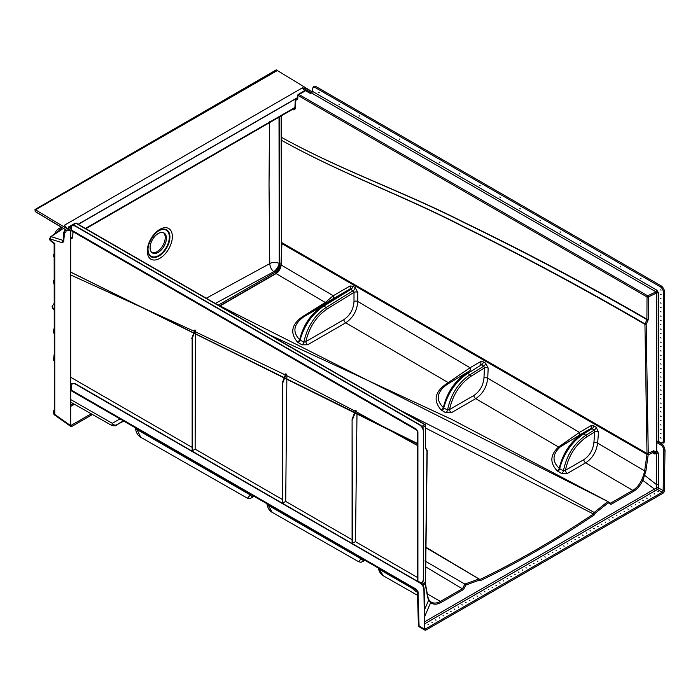 <?xml version="1.0" encoding="UTF-8"?>
<svg xmlns="http://www.w3.org/2000/svg" width="700" height="700" viewBox="0 0 700 700"><rect width="100%" height="100%" fill="white"/><g stroke="black" fill="none" stroke-linecap="round" stroke-linejoin="round"><path stroke-width="1.05" d="M70.455 424.725L71.356 425.241L91.201 413.787M92.435 414.488L71.951 426.317L70.866 426.422L70.42 425.425A0.893 0.516 0 0 0 70.683 425.066L70.683 230.519L66.027 227.439A0.893 0.534 -56.5 0 0 65.546 227.456L64.487 225.199L66.36 227.657M163.398 232.654A11.55 6.668 -60 0 1 165.226 237.545A11.55 6.668 -60 0 1 160.571 248.754A11.55 6.668 -60 0 1 151.909 252.551M150.08 247.66A11.55 6.668 120 0 0 152.477 252.954A11.55 6.668 120 0 0 161.376 249.856A11.55 6.668 120 0 0 166.416 238.227A11.55 6.668 120 0 0 164.028 232.943A11.55 6.668 120 0 0 155.129 236.04A11.55 6.668 120 0 0 150.08 247.66M215.338 303.467L273.77 271.731A7.105 2.966 123.9 0 0 277.104 268.17L277.27 270.209L274.873 272.475A1.33 0.77 -120 0 1 275.59 273.578M50.365 237.204A1.33 0.866 55.9 0 1 50.636 236.749A1.33 0.866 55.9 0 1 51.144 236.661L50.111 238.928L50.374 240.678L50.024 240.301A1.33 1.085 147.3 0 1 49.875 239.724M50.067 237.921A1.33 0.77 0 0 0 49.77 238.411L49.77 238.411A1.33 0.77 0 0 0 50.111 238.928L62.396 242.786A1.776 1.304 -72.5 0 1 63.271 240.581M54.451 243.294L54.705 243.828M269.517 121.643L269.027 184.572L269.762 263.646L206.264 298.226M52.062 306.259L52.771 308.595L52.062 306.259L54.171 303.336M62.108 227.657L56.84 232.549M65.642 230.116L64.689 230.668L65.572 230.484M54.066 253.89L53.41 254.546L54.058 255.946M54.049 257.18L53.165 255.404L53.41 254.546M54.075 279.904L53.174 281.234L54.093 283.264M54.093 284.366L53.174 281.234M52.771 307.764L54.18 309.137L54.189 310.047L52.771 308.595M54.171 304.456L53.585 304.124M54.163 328.248L53.322 331.529L54.145 333.252M54.145 333.839L53.322 331.529M54.093 354.786L53.515 359.835L54.093 360.815M54.093 361.069L53.646 360.115M65.844 227.377L64.487 225.199L302.418 87.824L306.25 88.489A0.893 0.473 118.3 0 0 305.646 89.582L302.418 87.824L304.911 91.07M35.63 209.711L276.736 70.166L311.631 91.385L311.631 92.382M70.42 425.425L70.455 230.65L66.623 230.248L35.21 211.479L35.009 209.528L70.385 230.668L70.385 425.46L70.788 426.431L71.942 426.352L92.47 414.505M66.623 230.248L66.054 229.994C66.22 231.84 65.678 232.794 64.426 232.855A1.776 1.417 -87.1 0 1 65.196 230.545L65.625 230.3M306.25 88.489L311.631 91.385L310.371 92.138L305.646 89.582L306.162 91.044M50.374 240.678L54.337 243.871L54.758 413.516L54.101 412.554L54.574 410.392M59.517 230.737L50.636 236.749L49.77 239.426A1.33 0.77 0 0 0 50.111 239.943L54.758 243.425L54.758 413.516L53.27 412.108L53.559 410.777L53.874 412.422L54.355 412.326M54.556 234.098L56.315 230.711L58.441 228.856L62.195 229.18L51.144 236.661L63.28 240.476M53.874 412.422A0.709 0.446 -59.7 0 0 53.734 412.921L54.163 414.706L70.788 426.431M70.385 425.46L53.786 413.752A1.776 0.945 176.6 0 1 53.331 413.166L54.163 414.706M280.989 263.891A1.33 0.77 180 0 1 279.755 263.743L279.046 267.094L277.655 267.295A7.105 2.966 123.9 0 0 279.213 263.375C278.215 262.745 272.352 261.678 269.762 263.646C269.99 266.787 271.32 269.491 273.77 271.731L274.873 272.475L218.269 305.156M277.979 269.815L277.27 270.209L277.979 269.815L278.898 270.366L276.92 268.467M279.204 269.894L278.023 268.73A7.691 5.075 120 0 0 278.355 268.144L279.519 268.135A0.927 0.709 -60.5 0 0 280.149 268.074M280.516 267.724L279.046 267.094L279.081 267.908L279.046 267.094M277.27 270.209L278.539 271.154M278.39 270.086A0.927 0.709 120.5 0 1 278.661 270.707M279.746 268.931L277.392 267.654A6.808 4.489 -60 0 1 277.104 268.17L278.023 268.73M278.46 267.986L277.392 267.654M276.736 70.166L276.255 69.877L35.009 209.528M71.951 426.317A0.893 0.516 -120 0 0 71.356 425.241L70.683 424.769M35 209.16L35.481 209.449M277.025 70.709L35.63 209.729M658.403 491.802L657.904 491.523L658.403 491.802M654.141 493.701L654.631 493.981L654.141 493.701M650.37 495.871L650.86 496.16L650.37 495.871M646.599 498.05L647.097 498.339L646.599 498.05M642.827 500.229L643.326 500.509L642.827 500.229M639.056 502.399L639.555 502.688L639.056 502.399M635.294 504.577L635.784 504.866L635.294 504.577M631.523 506.756L632.012 507.036L631.523 506.756M627.751 508.935L628.25 509.215L627.751 508.935M623.98 511.105L624.479 511.394L623.98 511.105M620.209 513.284L620.707 513.572L620.209 513.284M616.446 515.462L616.936 515.742L616.446 515.462M612.675 517.633L613.165 517.921L612.675 517.633M608.904 519.811L609.403 520.1L608.904 519.811M605.133 521.99L605.631 522.279L605.133 521.99M601.37 524.169L601.86 524.449L601.37 524.169M597.599 526.339L598.089 526.628L597.599 526.339M593.827 528.517L594.317 528.806L593.827 528.517M590.056 530.696L590.555 530.976L590.056 530.696M586.285 532.866L586.784 533.155L586.285 532.866M582.523 535.045L583.012 535.334L582.523 535.045M578.751 537.224L579.241 537.512L578.751 537.224M574.98 539.403L575.47 539.683L574.98 539.403M571.209 541.572L571.707 541.861L571.209 541.572M567.438 543.751L567.936 544.04L567.438 543.751M563.675 545.93L564.165 546.21L563.675 545.93M559.904 548.1L560.394 548.389L559.904 548.1M556.133 550.279L556.631 550.567L556.133 550.279M552.361 552.457L552.86 552.746L552.361 552.457M548.59 554.636L549.089 554.916L548.59 554.636M544.827 556.806L545.317 557.095L544.827 556.806M427.971 624.269L428.47 624.558L427.971 624.269M431.743 622.099L432.233 622.379L431.743 622.099M435.514 619.92L436.004 620.209L435.514 619.92M439.276 617.741L439.775 618.03L439.276 617.741M443.047 615.571L443.546 615.851L443.047 615.571M446.819 613.392L447.317 613.681L446.819 613.392M450.59 611.214L451.08 611.503L450.59 611.214M454.361 609.035L454.851 609.324L454.361 609.035M458.124 606.865L458.623 607.145L458.124 606.865M461.895 604.686L462.394 604.975L461.895 604.686M465.666 602.508L466.165 602.796L465.666 602.508M469.438 600.337L469.927 600.617L469.438 600.337M473.209 598.159L473.699 598.447L473.209 598.159M476.971 595.98L477.47 596.269L476.971 595.98M480.742 593.801L481.241 594.09L480.742 593.801M484.514 591.631L485.012 591.911L484.514 591.631M488.285 589.452L488.775 589.741L488.285 589.452M492.056 587.274L492.546 587.562L492.056 587.274M495.819 585.104L496.317 585.384L495.819 585.104M499.59 582.925L500.089 583.214L499.59 582.925M503.361 580.746L503.851 581.035L503.361 580.746M507.133 578.567L507.623 578.856L507.133 578.567M510.904 576.398L511.394 576.678L510.904 576.398M514.666 574.219L515.165 574.508L514.666 574.219M518.438 572.04L518.936 572.329L518.438 572.04M522.209 569.87L522.699 570.15L522.209 569.87M525.98 567.691L526.47 567.98L525.98 567.691M529.742 565.512L530.241 565.801L529.742 565.512M533.514 563.334L534.012 563.622L533.514 563.334M537.285 561.164L537.784 561.444L537.285 561.164M541.056 558.985L541.546 559.274L541.056 558.985M424.882 582.304L427.613 597.1L428.601 600.276L430.614 602.7C433.598 604.765 437.089 604.686 441.079 602.472L463.54 589.505L465.745 585.095L479.343 580.151L480.314 580.694C518.63 562.214 556.64 540.269 594.352 514.859L595.149 513.293L608.265 502.81L610.986 504.385L633.447 491.418C637.446 489.002 640.614 485.231 642.959 480.104L645.89 471.082L648.174 454.834L653.476 452.358L653.712 453.574L654.876 454.046L656.591 453.25L656.548 487.9L654.456 489.099A1.33 0.77 -120 0 0 655.392 490.613L657.44 489.484A1.33 0.735 62.4 0 1 656.548 487.9A1.33 0.709 -2.2 0 1 658.385 487.874L658.324 484.689A1.33 0.744 0.1 0 0 656.548 484.636L644.805 475.449L643.624 475.064L641.812 479.596C639.608 484.47 636.597 488.066 632.8 490.367L610.61 503.177L607.801 501.559L594.195 512.461L499.398 460.346L400.986 410.646M70.683 387.957L71.304 388.316M425.723 566.869L463.54 589.505M424.918 560.928L464.844 584.089L462.595 588.604L440.431 601.423C436.642 603.531 433.309 603.593 430.456 601.624A0.927 0.709 126.3 0 1 430.614 602.7L424.585 616.744M270.217 335.151L451.955 419.501L605.719 500.377L607.801 501.559L608.265 502.81M425.967 547.671L479.001 578.97L464.844 584.089L465.745 585.095M425.53 428.015L593.416 513.992C555.896 539.271 518.07 561.102 479.955 579.504L425.976 547.269M480.314 580.694L479.955 579.504L478.984 578.961M594.178 512.452L593.407 513.984L594.352 514.859M606.979 501.095L220.115 305.926L276.106 273.595L325.334 302.488L302.82 316.426C291.585 324.231 289.765 332.736 297.36 341.95L298.261 342.65A2.669 1.54 120 0 0 300.072 340.051C304.281 325.342 312.191 314.029 323.803 306.11A2.669 1.479 -121.7 0 0 322.49 305.97L304.203 316.531L326.716 302.592A2.669 1.593 58.2 0 1 325.334 302.488L333.252 295.715L281.225 265.046L281.89 243.635L646.984 454.414L647.404 453.827L648.174 454.834L646.984 454.414L644.656 470.925L597.634 443.126L598.509 432.154L596.102 427.166L593.819 425.836L590.992 425.679L579.469 432.39L487.734 378.192L488.171 368.078L485.634 363.16L483.35 361.839L480.576 361.646L470.059 367.754L357.779 301.481L357.761 292.355L355.075 287.534L352.791 286.213L350.079 285.976L333.252 295.715A2.669 2.144 59.9 0 1 332.736 298.988L349.571 289.24L353.255 290.649L353.99 292.355A2.669 1.374 179.9 0 1 357.761 292.355M610.986 504.385L610.61 503.177L607.81 501.559M469.551 370.895L447.571 384.108L469.551 370.895A2.669 2.065 59.8 0 0 470.059 367.754L446.189 384.002C434.779 391.965 433.081 400.601 441.088 409.911L445.716 412.746L451.412 412.685L475.72 398.65L558.591 447.029C550.2 454.702 549.666 462.595 556.999 470.689L561.619 473.506L567.306 473.445A2.669 1.54 60 0 1 565.425 470.295C568.593 455.604 575.741 444.447 586.88 436.8A1.33 0.744 -121.8 0 0 585.909 435.251C574.087 443.38 566.597 455.245 563.439 470.838L559.659 468.659C563.745 453.635 571.716 442.059 583.581 433.93A2.669 1.479 -121.7 0 0 582.269 433.79L564.016 444.334L563.308 443.704L558.591 447.029A2.669 1.785 -129.7 0 0 560.149 447.002L578.97 435.426A2.669 2.012 59.8 0 0 579.469 432.39L563.308 443.704M220.115 305.926A0.927 0.534 -120.1 0 0 219.651 305.874L275.651 273.551A0.927 0.534 -120 0 1 276.106 273.595L278.416 271.618L280.464 268.293L281.225 265.046A0.927 0.534 -178.3 0 1 280.963 264.661L280.385 267.969M428.47 599.288A0.927 0.726 153.5 0 1 428.706 599.532L430.553 601.694M298.261 342.65L302.024 344.829L307.72 344.75L345.748 322.805C353.062 317.791 357.07 310.686 357.779 301.481A2.669 1.374 -0.1 0 0 353.999 301.481C353.456 309.321 350.079 315.376 343.866 319.655L305.839 341.609C309.199 327.259 316.286 316.391 327.127 309.006A1.33 0.744 -121.8 0 0 326.156 307.449C314.606 315.35 307.169 326.935 303.826 342.221L299.618 339.692C292.084 331.765 293.615 324.039 304.203 316.531A2.669 1.593 -121.8 0 1 302.82 316.426M473.839 395.5A2.669 1.54 60 0 0 475.72 398.65C482.729 393.916 486.727 387.1 487.734 378.192A2.669 1.286 2.5 0 0 483.963 378.061C483.157 385.656 479.789 391.466 473.839 395.5L449.531 409.535C452.751 394.949 459.891 383.863 470.934 376.303A1.33 0.744 -121.8 0 0 469.963 374.745C458.22 382.804 450.748 394.59 447.536 410.095L443.765 407.916C447.869 393.006 455.823 381.509 467.635 373.424A2.669 1.479 -121.7 0 0 466.323 373.284C454.659 381.132 446.994 392.569 443.336 407.592C435.409 399.604 436.817 391.773 447.571 384.108A2.669 1.593 -121.8 0 1 446.189 384.002M567.306 473.445L585.673 462.84C592.41 458.343 596.391 451.771 597.634 443.126A2.669 1.199 4.6 0 0 593.871 442.881C592.874 450.266 589.514 455.866 583.791 459.69L565.425 470.295L563.439 470.838A2.669 1.54 120 0 1 561.619 473.506M645.89 471.082L644.656 470.925L643.624 475.064M647.316 453.819L646.966 454.396M281.89 243.635L281.89 243.162M656.486 451.526A1.33 0.77 -60 0 1 655.856 452.165L653.774 452.664A0.927 0.595 168.8 0 1 654.036 452.988L654.036 452.988A0.927 0.595 168.8 0 1 653.712 453.574M658.324 484.689L658.367 453.302L656.793 450.555A1.33 0.77 -60 0 1 656.635 451.229M70.683 402.132L111.886 425.53L112.315 423.308L119.962 418.88M70.683 399.551L112.315 423.308A3.552 2.949 -120.1 0 0 116.515 424.848L116.725 424.848A3.552 1.977 61.7 0 1 116.699 424.865L116.699 424.865C116.296 425.828 114.686 426.046 111.886 425.53M70.683 388.684L71.321 389.051M418.46 625.24A2.223 2.223 0 0 0 419.571 627.016A2.223 1.286 120 0 1 419.108 626.028A2.223 1.225 -3.9 0 1 418.46 625.24L418.303 622.02A2.223 1.286 -1.6 0 0 418.959 622.895L419.108 626.028L424.489 629.134L423.911 589.54L424.489 629.134A0.849 0.499 -0.9 0 0 424.769 628.758L424.821 629.029A1.33 0.77 120 0 0 425.46 628.941L424.769 628.539M418.303 622.02L417.419 591.176A2.223 1.286 -1.6 0 0 418.066 592.051L418.959 622.895M418.04 591.771A2.223 1.076 171.6 0 1 417.419 591.159L416.902 590.319A2.223 1.286 -60 0 1 416.439 589.339L418.066 592.051M416.902 590.319L71.794 391.072A2.223 1.286 -60 0 1 71.339 390.092L71.269 385.971L72.328 383.556L74.979 383.836L420.088 583.039L75.014 383.81L72.328 383.556M379.111 568.505L379.26 569.31L411.924 588.122M378.219 567.989L378.245 568.085A3.552 2.231 169.2 0 0 379.26 569.31L383.303 575.794L417.541 595.332M267.838 504.262L272.116 512.312L358.662 561.733L361.506 558.337M266.91 503.72L266.936 503.895A3.552 2.152 171.9 0 0 267.969 505.155L360.859 558.714A3.552 3.089 -120.3 0 0 364.621 560.14M272.116 512.312L272.116 512.312C269.447 510.886 267.724 508.077 266.936 503.895M136.43 428.391L140.744 437.273L247.459 498.234L250.793 494.419M135.45 427.822L135.468 427.989A3.552 2.047 174.9 0 0 136.509 429.275L250.084 494.839A3.552 3.036 -120.2 0 0 254.065 496.309M140.744 437.273L140.744 437.273C137.655 435.418 135.896 432.32 135.468 427.989M423.911 589.54A0.849 0.499 -0.9 0 0 424.165 589.181C423.929 586.548 422.713 584.491 420.516 583.004A0.849 0.49 -60 0 0 420.088 583.039C422.363 584.631 423.64 586.793 423.911 589.54L423.894 589.549C423.614 586.81 422.328 584.649 420.053 583.065M426.064 630.009A2.223 1.286 -60 0 1 424.953 630.122A2.223 1.286 -60 0 1 424.489 629.134A2.188 1.26 -60 0 0 426.064 629.983L662.83 493.316A2.223 1.286 -60 0 0 664.396 490.63L665 450.345L664.37 490.648A2.188 1.26 -60 0 1 662.83 493.29L426.064 629.983A0.849 0.49 -120 0 0 425.46 628.941L662.226 492.249A1.33 0.77 120 0 0 663.163 490.63L658.385 487.874A1.33 0.77 120 0 1 657.44 489.484L662.226 492.249A0.849 0.49 -120 0 1 662.83 493.29M657.396 441.569L661.264 443.8L657.457 441.569M664.37 490.648A0.849 0.481 -179.1 0 1 663.163 490.63L663.766 450.354A0.849 0.481 -179.1 0 0 664.974 450.363C664.773 447.58 663.53 445.392 661.264 443.8L661.299 443.783C663.565 445.375 664.799 447.562 665 450.345M364.91 560.306L363.519 561.111A3.552 3.141 62.7 0 1 363.422 561.155M365.05 559.956C361.821 561.829 361.34 562.205 363.606 561.067A3.552 3.141 62.7 0 1 363.519 561.111C360.465 562.17 362.381 562.669 358.662 561.733M653.984 452.716L654.299 452.891A0.927 0.473 64.9 0 1 654.876 454.046M655.524 451.972L656.591 453.25A1.33 0.744 0.1 0 1 658.367 453.302M653.564 451.273L653.476 452.358L653.52 451.159M653.126 451.089L653.476 452.358M594.195 512.461L595.149 513.293M479.001 578.97L479.343 580.151M326.716 302.592L332.736 298.988M350.079 285.976A2.669 2.126 59.9 0 1 349.571 289.24L322.49 305.97C311.027 313.652 303.406 324.896 299.618 339.692A2.669 1.925 137.3 0 1 297.36 341.95M307.72 344.75A2.669 1.54 60 0 1 305.839 341.609L303.826 342.221A2.669 1.54 120 0 1 302.024 344.829M441.945 410.567A2.669 1.54 120 0 0 443.765 407.916L443.336 407.592A2.669 1.899 136.1 0 1 441.088 409.911M480.576 361.646A2.669 2.056 59.8 0 1 480.077 364.779L481.539 364.831L483.823 366.152L484.409 367.946A2.669 1.286 -177.5 0 1 488.171 368.078M451.412 412.685A2.669 1.54 60 0 1 449.531 409.535L447.536 410.095A2.669 1.54 120 0 1 445.716 412.746M578.97 435.426L590.503 428.706L582.269 433.79C570.544 441.683 562.87 453.198 559.239 468.335C552.02 461.414 552.326 454.309 560.149 447.002M557.839 471.327A2.669 1.54 120 0 0 559.659 468.659L559.239 468.335A2.669 1.89 135.6 0 1 556.999 470.689M590.992 425.679A2.669 2.004 59.8 0 1 590.503 428.706L592.025 428.724L594.309 430.045L594.764 431.918A2.669 1.208 -175.4 0 1 598.509 432.154M417.471 592.086L417.366 590.984M319.305 92.837L318.806 92.558L319.305 92.837M339.412 104.449L338.914 104.16L339.412 104.449M359.511 116.051L359.021 115.771L359.511 116.051M379.619 127.663L379.12 127.374L379.619 127.663M399.717 139.265L399.227 138.985L399.717 139.265M419.825 150.876L419.326 150.588L419.825 150.876M439.924 162.479L439.434 162.199L439.924 162.479M460.031 174.09L459.532 173.801L460.031 174.09M480.13 185.692L479.64 185.412L480.13 185.692M500.238 197.304L499.739 197.015L500.238 197.304M520.345 208.906L519.846 208.626L520.345 208.906M540.444 220.518L539.954 220.229L540.444 220.518M560.551 232.12L560.053 231.84L560.551 232.12M580.65 243.731L580.16 243.443L580.65 243.731M600.758 255.334L600.259 255.054L600.758 255.334M620.856 266.945L620.366 266.656L620.856 266.945M640.964 278.547L640.465 278.267L640.964 278.547M661.062 438.139L660.572 437.859L661.062 438.139M661.062 433.79L660.572 433.501L661.062 433.79M661.062 429.441L660.572 429.152L661.062 429.441M661.062 425.084L660.572 424.804L661.062 425.084M661.062 420.735L660.572 420.446L661.062 420.735M661.062 416.377L660.572 416.098L661.062 416.377M661.062 412.029L660.572 411.74L661.062 412.029M661.062 407.671L660.572 407.391L661.062 407.671M661.062 403.322L660.572 403.034L661.062 403.322M661.062 398.974L660.572 398.685L661.062 398.974M661.062 394.616L660.572 394.328L661.062 394.616M661.062 390.267L660.572 389.979L661.062 390.267M661.062 385.91L660.572 385.63L661.062 385.91M661.062 381.561L660.572 381.273L661.062 381.561M661.062 377.204L660.572 376.924L661.062 377.204M661.062 372.855L660.572 372.566L661.062 372.855M661.062 368.506L660.572 368.217L661.062 368.506M661.062 364.149L660.572 363.86L661.062 364.149M661.062 359.8L660.572 359.511L661.062 359.8M661.062 355.442L660.572 355.162L661.062 355.442M661.062 351.094L660.572 350.805L661.062 351.094M661.062 346.736L660.572 346.456L661.062 346.736M661.062 342.387L660.572 342.099L661.062 342.387M661.062 338.03L660.572 337.75L661.062 338.03M661.062 333.681L660.572 333.392L661.062 333.681M661.062 329.332L660.572 329.044L661.062 329.332M661.062 324.975L660.572 324.686L661.062 324.975M661.062 320.626L660.572 320.338L661.062 320.626M661.062 316.269L660.572 315.989L661.062 316.269M661.062 311.92L660.572 311.631L661.062 311.92M661.062 307.562L660.572 307.283L661.062 307.562M661.062 303.214L660.572 302.925L661.062 303.214M661.062 298.865L660.572 298.576L661.062 298.865M661.062 294.507L660.572 294.219L661.062 294.507M661.062 290.159L660.572 289.87L661.062 290.159M658.525 292.985L658.525 441.429L660.188 442.391A4.48 2.581 -120 0 0 663.355 440.562L663.355 292.206A4.48 2.581 -120 0 0 660.188 286.72L315.586 87.763A4.48 2.581 -120 0 0 312.428 89.591L312.428 91.324L656.924 290.22L658.525 292.985A1.33 0.77 0 0 0 656.749 292.933L655.988 291.848L311.491 92.951L310.485 93.538L305.55 90.694L299.075 94.561A0.927 0.534 120 0 0 298.428 95.69L297.824 96.031L297.824 97.65A4.471 2.581 60 0 1 295.908 99.899L295.146 108.71L294.726 109.734L292.294 109.524M298.007 95.646A0.927 0.752 60 0 1 298.191 94.474L297.553 95.655A0.927 0.534 -0 0 1 297.824 95.288L298.191 94.474L299.075 94.561L647.666 295.811L655.988 291.848A1.33 0.77 -60 0 0 656.924 290.22M293.86 108.614L294.858 108.596M316.216 86.704L316.19 86.721A5.329 3.08 60 0 0 313.53 86.459L313.556 86.441A5.329 3.08 60 0 1 313.556 86.441A5.329 3.08 60 0 1 316.216 86.704L660.817 285.661A5.329 3.08 60 0 1 664.589 292.189L664.589 440.545A5.329 3.08 60 0 1 663.486 442.986A5.329 3.08 60 0 1 663.469 442.995L663.486 442.986M653.747 451.517L653.196 451.036A0.927 0.481 -114.6 0 0 653.59 451.124L653.59 451.124A0.927 0.481 -114.6 0 0 653.782 450.695L655.051 451.859L656.644 451.124L656.749 441.376A1.33 0.77 180 0 1 658.525 441.429A0.849 0.49 120 0 0 658.7 441.822L660.371 442.785L663.46 443.004A5.329 3.08 60 0 0 664.562 440.562L664.589 440.545M653.984 452.34L655.051 451.859L654.29 452.34M647.141 453.749L653.782 450.695M644.945 324.345A0.893 0.499 -58.5 0 1 645.041 323.925L646.914 319.611C585.795 284.331 524.773 251.965 463.838 222.513C402.815 191.38 342.606 171.097 281.444 137.349L281.435 140.254C342.248 174.116 402.176 194.933 462.884 226.275C523.495 255.999 584.211 288.549 645.032 323.925A0.893 0.516 -59.8 0 0 644.945 324.345L646.188 324.38L648.244 453.241L647.447 453.74L648.244 453.241L647.01 453.495L644.945 324.345C584.159 288.916 523.46 256.305 462.858 226.52C402.168 195.116 342.248 174.213 281.435 140.254L281.444 242.419L646.984 453.477M656.644 441.709A0.849 0.438 64.9 0 0 656.749 441.376L656.749 292.933L648.253 296.984L648.253 319.252L648.069 320.075L646.914 319.611L647.019 296.94L298.428 95.69M281.435 136.596A0.927 0.534 0 0 0 281.172 136.972L281.172 136.972A0.927 0.534 0.1 0 0 281.444 137.349L281.444 137.349C342.659 171.028 402.92 191.249 463.89 222.285C524.764 251.641 585.804 283.955 647.019 319.217A0.927 0.534 0 0 0 648.253 319.252M295.54 100.293A0.927 0.56 2.7 0 1 295.531 99.505L296.293 98.683A3.544 2.047 -120 0 0 297.098 98.516L297.553 97.274A0.927 0.534 0 0 0 297.824 97.65M298.183 94.474L304.658 90.606L305.55 90.694M653.555 451.062L647.106 453.731L281.558 242.681L281.435 241.377L281.846 242.655M281.435 139.501L281.435 140.254L281.435 139.501M656.644 451.124L655.988 451.5M653.887 452.235L656.425 451.561M653.861 452.156L655.051 451.859M653.555 451.176L653.695 451.264A0.927 0.612 -10.4 0 0 654.92 451.176M281.566 242.681L281.172 136.972A0.927 0.534 0 0 0 281.444 137.349L281.444 115.78M645.032 323.925L646.188 324.38L648.069 320.075M648.253 296.984A0.927 0.473 -115.5 0 0 647.666 295.811A0.927 0.534 -60 0 0 647.019 296.94A0.927 0.534 0 0 0 648.253 296.984M422.599 427.595L425.32 425.688A0.927 0.595 -125.1 0 0 424.611 424.594L421.873 426.519M71.207 228.034L69.431 227.01L76.02 223.335L424.611 424.594A0.927 0.534 120 0 1 425.066 424.55L76.475 223.3A0.927 0.534 -60 0 0 76.02 223.335L75.136 223.248L68.556 226.914L69.431 227.01M418.53 581.849L418.53 581.403M422.231 584.465L425.539 581.788L427.201 450.599L425.53 447.746L425.53 425.355A0.927 0.927 0 0 0 425.066 424.55A0.927 0.534 120 0 1 425.259 424.979A0.927 0.534 180 0 1 425.32 425.688L425.32 447.965L427 450.923L425.329 581.936L422.074 584.29M68.18 228.865L68.556 226.914M70.683 387.363L71.295 387.713M425.53 447.746A0.927 0.752 146.9 0 1 425.477 448.586M352.494 543.419L352.091 419.309L352.091 543.191L355.486 541.686L417.261 577.351M352.091 539.726L285.714 501.41L282.721 503.142L282.721 383.031L286.23 374.08L286.886 375.716L285.714 501.41M282.721 383.031L282.721 503.142M282.319 499.45L195.143 449.12L192.15 450.852L192.15 338.572L195.423 330.234L195.143 449.12M192.15 338.572L192.15 450.852M191.748 447.16L70.683 377.265M355.197 411.197L286.886 375.716M285.338 374.938L195.851 332.019M194.425 331.363L70.683 274.951M352.091 419.309L355.6 410.156L357.009 412.178L355.486 541.686M417.261 445.419L357.009 412.178M417.261 443.905L70.683 272.125M191.748 338.345L194.959 329.998L195.423 330.234M282.319 382.795L285.757 373.826L286.23 374.08M72.293 238.114L71.312 238.289L72.293 238.114L72.704 237.099L72.336 238.131L71.348 238.306M70.683 272.09L417.261 443.38M69.449 227.745L68.81 228.095L68.81 229.276M68.81 228.095L69.431 227.736L68.81 228.095M71.207 228.76L69.431 227.736M71.277 386.514L70.683 386.172M70.683 386.636L71.286 386.986M417.9 581.49L419.58 582.006A5.329 3.08 60 0 0 422.24 582.269A5.329 3.08 60 0 0 423.342 579.827L423.369 430.754A0.849 0.49 180 0 1 423.369 431.454L423.342 579.827M416.308 429.135A2.223 1.286 120 0 0 416.771 430.15L71.671 230.912A2.223 1.286 120 0 1 71.207 229.898L416.308 429.135L417.909 431.9A2.223 1.286 180 0 1 417.261 430.999L417.261 430.999A2.223 1.173 -3.9 0 0 417.909 431.751M420.201 425.276A0.849 0.49 120 0 0 420.026 424.882L75.425 225.934L72.336 225.706A5.329 3.08 60 0 1 72.336 225.706A5.329 3.08 60 0 0 71.207 228.165L71.207 229.898L70.429 230.352M75.425 225.934A0.849 0.49 120 0 0 75.005 225.969L75.005 225.969A5.329 3.08 60 0 0 72.336 225.706A5.329 3.08 60 0 1 74.979 225.986L419.58 424.944A5.329 3.08 60 0 1 423.342 431.471M416.771 430.15L417.261 430.999L417.261 580.134A2.223 1.286 0 0 0 417.909 581.044L417.909 431.9M352.494 419.536L356.064 410.41M70.866 426.422A0.893 0.726 -60 0 0 70.726 425.32L70.683 425.066M277.217 272.352A1.33 0.534 -134.6 0 0 276.308 271.381M50.242 240.529A1.33 1.085 147.3 0 1 50.024 240.301L49.77 239.426M158.34 231.105A15.067 8.697 -60 0 1 169.339 237.046A15.067 8.697 -60 0 1 158.69 255.5A15.067 8.697 -60 0 1 148.032 249.349A15.067 8.697 -60 0 1 148.041 248.946M169.916 236.985A15.549 8.977 -60 0 1 160.773 254.782A15.549 8.977 -60 0 1 148.549 253.531L147.998 250.04C147.516 241.885 156.52 229.696 162.566 229.25A15.549 8.977 -60 0 1 169.916 236.985M147.289 251.09A17.728 10.237 -60 0 1 159.819 229.381A17.728 10.237 -60 0 1 172.357 236.618A17.728 10.237 -60 0 1 159.819 258.326A17.728 10.237 -60 0 1 147.289 251.09M281.453 248.815L281.453 242.602M70.385 230.668L65.546 227.456M64.426 232.855L63.717 241.649L62.396 242.786M54.337 409.745L53.812 410.856M311.596 91.402L311.596 92.426M74.428 404.259L70.683 406.42M70.683 405.081L73.264 403.594M297.509 97.799L78.312 224.35M85.391 228.445L294.91 107.476M64.085 233.249A1.776 1.085 -177.5 0 1 63.63 232.487L64.689 230.668M63.717 241.649A1.776 1.085 -177.5 0 1 63.262 240.879L63.63 232.487M279.755 116.76L279.755 263.743L279.213 263.375L279.02 117.18M310.371 93.31L310.371 92.138M279.519 268.135L279.081 267.908M424.69 623.805L655.392 490.613M427.534 596.278A0.927 0.621 170.6 0 1 427.814 596.628L428.706 599.532A0.927 0.726 153.5 0 1 428.601 600.276L424.48 609.866M422.835 585.27L425.355 583.476M641.812 479.596L654.456 489.099L424.664 621.766M441.079 602.472A0.927 0.534 60 0 0 440.431 601.423L427.368 593.968M583.791 459.69A2.669 1.54 60 0 0 585.673 462.84L632.8 490.367A0.927 0.534 60 0 1 633.447 491.418M343.866 319.655A2.669 1.54 60 0 0 345.748 322.805L448.341 382.664A2.669 1.593 58.2 0 0 449.724 382.769M663.766 450.354C663.6 448.009 662.567 446.171 660.66 444.832L656.644 442.523M71.339 390.092L416.439 589.339M254.091 496.317L250.031 498.619L247.459 498.234M116.725 424.848L123.751 421.067L116.699 424.865M123.393 420.866L116.515 424.848M280.464 268.293L275.651 273.551M425.162 582.269L427.814 596.628A0.927 0.621 170.6 0 1 427.613 597.1M323.803 306.11L350.971 289.328A2.669 1.54 120 0 0 352.791 286.213M355.075 287.534A2.669 1.54 120 0 1 353.255 290.649L326.156 307.449L323.82 306.101A2.669 1.488 -121.7 0 0 322.507 305.961M327.127 309.006L353.99 292.355L353.999 301.481M485.634 363.16A2.669 1.54 120 0 1 483.823 366.152L469.963 374.745L467.653 373.415L481.539 364.831A2.669 1.54 120 0 0 483.35 361.839M467.653 373.415A2.669 1.488 -121.7 0 0 466.34 373.266M470.934 376.303L484.409 367.946L483.963 378.061M583.581 433.93L592.025 428.724A2.669 1.54 120 0 0 593.819 425.836M596.102 427.166A2.669 1.54 120 0 1 594.309 430.045L585.909 435.251L583.608 433.921A2.669 1.488 -121.7 0 0 582.295 433.781M586.88 436.8L594.764 431.918L593.871 442.881M420.516 583.004L75.434 383.766A0.849 0.49 -60 0 0 75.014 383.81L74.979 383.836M415.179 590.774L417.401 592.051M417.051 590.459L410.279 586.548L414.925 590.756M661.264 443.8A0.849 0.49 120 0 0 660.66 444.832M658.516 292.836A1.33 0.7 -3.9 0 0 656.74 292.871M294.726 109.734A0.927 0.752 -130.3 0 1 294.779 108.657L294.875 108.29A0.927 0.56 2.7 0 0 295.146 108.71M294.875 108.316L294.21 108.71A0.927 0.656 105 0 0 293.738 109.909M664.589 292.189L664.562 440.562A0.849 0.49 0 0 1 663.355 440.562M315.586 87.763A0.849 0.49 -60 0 1 316.19 86.721L660.817 285.661M312.428 91.324A1.33 0.77 -60 0 1 311.491 92.951A0.849 0.49 -120.4 0 0 311.062 92.907L312.174 90.974A0.849 0.49 180 0 0 312.428 91.324M297.456 98L296.293 98.683A0.927 0.7 94.9 0 0 295.908 99.899M295.137 107.922A0.927 0.56 2.7 0 0 294.875 108.29L295.269 99.873L297.509 97.816M297.824 96.906A0.927 0.534 0 0 0 297.553 97.274L297.553 95.655A0.927 0.534 -0 0 0 297.824 96.031M660.188 286.72A0.849 0.49 -60 0 1 660.791 285.679A5.329 3.08 60 0 1 664.562 292.206A0.849 0.49 0 0 1 663.355 292.206M312.428 89.591A0.849 0.49 180 0 1 312.174 89.25L312.174 90.974M70.683 383.127L71.942 383.863M70.683 238.236L72.704 237.099L72.957 231.656M73.01 231.682L72.756 237.108M70.91 228.585L69.221 229.547M71.277 385.621L70.683 385.271M75.005 225.969L419.58 424.944M423.623 579.469L422.266 582.251A5.329 3.08 60 0 1 422.257 582.26A5.329 3.08 60 0 0 423.369 579.81A0.849 0.49 180 0 0 423.623 579.469L423.623 431.104C423.43 428.453 422.231 426.379 420.026 424.882A0.849 0.49 120 0 0 419.606 424.926A5.329 3.08 60 0 1 423.369 431.454M78.146 224.263L297.544 97.598M294.892 108.019L85.855 228.707M54.32 388.5L54.145 243.504M58.441 228.856L61.259 227.15M54.337 409.132L53.331 413.166M65.66 230.449L65.616 229.565M65.809 229.871L35.297 211.645M53.76 360.421L53.515 359.835M419.571 627.016L424.953 630.122M378.245 568.085C379.33 572.119 381.019 574.683 383.303 575.794M281.908 242.856L280.963 264.661M653.931 452.874L653.459 451.097M409.684 586.154L414.899 590.739A0.438 0.438 0 0 0 414.969 590.791L417.541 592.358M424.165 589.181L424.769 628.758M75.434 383.766L72.362 383.539M281.172 136.972L281.172 115.938M656.574 441.77L658.7 441.822M313.53 86.459L312.174 89.25M310.24 93.397L311.062 92.907M75.145 223.248L76.475 223.3M70.683 239.041L72.144 238.219"/></g></svg>
